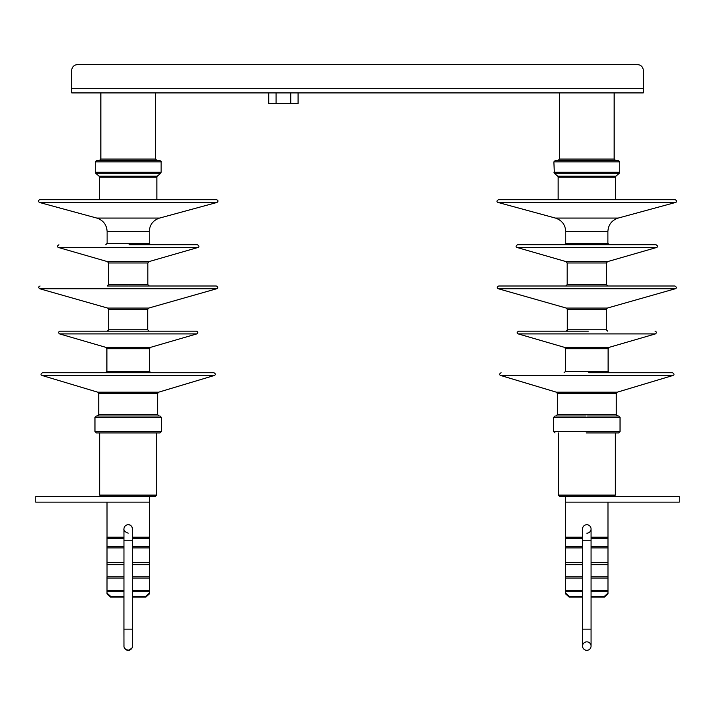 <?xml version="1.0" encoding="UTF-8"?>
<svg xmlns="http://www.w3.org/2000/svg" width="715" height="715" viewBox="0 0 715 715"><rect width="100%" height="100%" fill="white"/><g stroke="black" fill="none" stroke-linecap="round" stroke-linejoin="round"><path stroke-width="1.07" d="M71.741 92.905L71.741 70.329A5.649 5.649 0 0 1 77.39 64.681L637.619 64.681A5.649 5.649 0 0 1 643.268 70.329L643.268 92.905L71.741 92.905M77.39 64.681L200.155 64.681M225.556 64.681L489.444 64.681M514.845 64.681L637.619 64.681M268.751 92.905L268.751 103.496L276.088 103.496L276.088 92.905M290.746 92.905L290.746 103.496L276.088 103.496M298.084 92.905L298.084 103.496L290.746 103.496M196.768 333.905L59.604 333.905L105.883 347.365L150.499 347.365L196.768 333.905C198.189 332.77 198.064 331.858 196.384 331.161L59.997 331.161M213.919 372.738L42.462 372.738C40.666 373.865 40.532 374.785 42.051 375.482L214.321 375.482C215.841 374.749 215.707 373.838 213.919 372.738M42.051 375.482L97.74 392.186L158.632 392.186L157.64 393.527L157.64 414.593L98.742 414.593L97.338 415.996L127.779 415.996L96.382 415.996L94.979 417.39L161.402 417.39L159.999 415.996L127.771 415.996M156.701 432.924L156.701 495.102L99.68 495.102L99.68 432.924L96.382 432.924L159.999 432.924L161.402 431.52L161.402 417.39M96.382 432.924L94.979 431.52L161.402 431.52M99.68 495.102L101.083 496.496L155.298 496.496L35.768 496.496L35.75 502.145L35.768 496.496M107.286 331.161L108.68 329.758L147.692 329.758L147.692 309.425L108.68 309.425L107.67 308.076L148.711 308.076L216.69 288.744C218.227 288.056 218.102 287.144 216.314 286L129.361 286M128.468 286L107.116 286L108.51 284.597L147.862 284.597L147.862 262.977L108.51 262.977L108.51 284.597M197.858 247.515L58.523 247.515L107.5 261.636L148.881 261.636L197.858 247.515C199.396 247.006 199.271 246.094 197.474 244.771L129.111 244.771M127.011 199.7L39.781 199.7C38.092 200.415 37.966 201.326 39.405 202.452L216.967 202.452C218.415 201.326 218.29 200.415 216.6 199.7L127.011 199.7M159.731 160.482L96.65 160.482L95.247 161.885L161.134 161.885C161.59 161.679 161.116 161.215 159.731 160.482M127.806 160.482L156.925 160.482L155.53 159.079L155.53 92.905M588.338 331.161L518.634 331.161M587.283 331.161L586.354 331.161M564.126 372.738L565.52 371.335L608.116 371.335L608.116 348.714L565.52 348.714L564.51 347.365L609.126 347.365L655.405 333.905L518.232 333.905C516.704 333.244 516.829 332.323 518.616 331.161M672.931 375.482L500.679 375.482L556.368 392.186L617.26 392.186L672.931 375.482C674.477 374.803 674.343 373.891 672.556 372.738L588.722 372.738M617.662 415.996L616.267 414.593L616.267 393.527L557.369 393.527L556.368 392.186M616.267 414.593L557.369 414.593L555.966 415.996L586.13 415.996L555.01 415.996L553.607 417.39L620.03 417.39L618.627 415.996L587.507 415.996M586.112 432.924L618.627 432.924L586.112 432.924M591.055 597.114L604.461 597.114L607.982 593.915L607.982 502.145L565.654 502.145L565.654 496.496L559.72 496.496L613.917 496.496L615.329 495.102L615.329 432.924M559.72 496.496L558.308 495.102L615.329 495.102M674.942 286L498.721 286C496.907 287.126 496.782 288.047 498.31 288.744L675.3 288.744C676.855 288.047 676.73 287.126 674.942 286M587.283 286L584.861 286M656.486 247.515L517.151 247.515L566.128 261.636L607.509 261.636L656.486 247.515C658.023 246.854 657.889 245.933 656.102 244.771L517.553 244.771M587.319 244.771L564.358 244.771L565.753 243.368L607.884 243.368L607.884 231.589L565.753 231.589L565.753 243.368M675.577 202.452L498.033 202.452L555.43 218.075L618.198 218.075L675.577 202.452C677.15 201.782 677.025 200.87 675.237 199.7L498.4 199.7L558.147 199.7L558.147 177.186L615.481 177.186L615.49 199.7M618.359 160.482L555.278 160.482L553.875 161.885L619.762 161.885L618.359 160.482M586.184 160.482L615.552 160.482L614.158 159.079L614.158 92.905M149.364 593.101L145.842 596.301L145.842 597.114L149.364 593.915L149.364 496.496M35.75 502.145L107.036 502.145L107.036 537.206L107.009 502.145L149.364 502.145M128.2 533.184C124.91 531.88 123.498 530.485 123.963 529.002A4.236 4.236 -90 0 1 128.2 524.721C130.041 524.542 131.426 525.677 132.355 528.144L132.436 540.245L123.972 540.245L123.963 529.002A4.236 4.236 -90 0 1 128.2 524.721L128.2 524.721A4.236 4.236 90 0 0 123.963 529.073M107.027 504.611L107.027 537.591L107.009 504.611M107.009 537.591L107.036 576.826L107.027 537.591M107.009 576.826L107.009 593.915L107.036 576.826M107.009 564.635L107.009 537.206L107.036 564.635L123.972 564.635M123.972 597.114L110.557 597.114L107.009 593.915L110.539 597.114L110.557 596.301L107.036 593.101M145.842 597.114L132.436 597.114M145.842 596.301L132.436 596.301M123.972 596.301L110.557 596.301M128.2 524.721A4.236 4.236 -90 0 1 132.427 528.734A4.236 4.236 -90 0 0 128.2 524.721M132.391 646.655A4.236 4.236 -90 0 1 128.2 650.319A4.236 4.236 -90 0 1 124.008 645.457M123.99 646.655L123.936 629.146L132.436 629.146L132.427 646.137C133.33 647.12 131.917 648.514 128.2 650.319L128.182 650.319A4.236 4.236 90 0 1 123.963 645.681A4.236 4.236 90 0 0 128.182 650.319L124.857 648.711L124.044 646.977M565.654 496.496L679.25 496.496L679.25 502.145L607.982 502.145M565.654 502.145L565.654 593.915L569.176 597.114L582.582 597.114M586.818 533.184A4.236 4.236 0 0 0 591.055 528.957A4.236 4.236 0 0 0 586.818 524.721A4.236 4.236 0 0 0 582.582 528.957A4.236 4.236 0 0 1 586.818 524.721A4.236 4.236 0 0 1 591.055 528.957L591.055 540.245L582.582 540.245L582.582 528.957M604.461 597.114L604.461 596.301L607.982 593.101M582.582 596.301L569.176 596.301L569.176 597.114M591.055 596.301L604.461 596.301M569.176 596.301L565.654 593.101M586.818 650.319A4.236 4.236 0 0 0 591.055 646.083A4.236 4.236 0 0 0 586.818 641.847A4.236 4.236 0 0 0 582.582 646.083A4.236 4.236 0 0 0 586.818 650.319A4.236 4.236 0 0 1 582.582 646.083A4.236 4.236 0 0 0 586.818 650.319A4.236 4.236 0 0 0 591.055 646.083A4.236 4.236 0 0 1 586.818 650.319M643.268 88.678L71.741 88.678M150.499 347.365L149.489 348.714L106.892 348.714L105.883 347.365M106.892 348.714L106.892 371.335L149.489 371.335L149.489 348.714M158.632 392.186L214.321 375.482M157.64 393.527L98.742 393.527L97.74 392.186M108.68 309.425L108.68 329.758M147.692 329.758L149.095 331.161M148.711 308.076L147.692 309.425M216.69 288.744L39.682 288.744C38.261 287.618 38.387 286.697 40.067 286M107.125 243.368L149.256 243.368L149.256 231.589L107.125 231.589L107.125 243.368L105.722 244.771M39.405 202.452L96.802 218.075L159.579 218.075C153.108 220.265 149.667 224.76 149.256 231.589M156.862 199.7L156.862 177.186L99.519 177.186L99.519 199.7M157.345 176.122L160.643 173.289L95.73 173.289L99.028 176.122L157.345 176.122L156.862 177.186M95.73 173.289L95.247 172.226L161.134 172.226L161.134 161.885M99.448 160.482L100.851 159.079L155.521 159.079M564.519 347.365L518.232 333.905M617.26 392.186L616.267 393.527M553.616 431.52L620.03 431.52L620.03 417.39M565.914 331.161C567.281 330.473 567.746 329.999 567.317 329.758L606.32 329.758L606.32 309.425L567.317 309.425L566.298 308.076L607.339 308.076L606.32 309.425M567.147 284.597L606.499 284.597L606.499 262.977L567.147 262.977L567.147 284.597L565.744 286M618.198 218.075L618.207 218.075C611.736 220.265 608.295 224.76 607.884 231.589M615.981 176.122L619.27 173.289L554.366 173.289L557.655 176.122L615.981 176.122L615.49 177.186M553.884 172.226L619.762 172.226L619.762 161.885M558.084 160.482L559.479 159.079L614.149 159.079M107.036 537.206L123.972 537.206M132.436 537.206L149.364 537.206M149.364 591.716L132.436 591.716M123.972 591.716L107.036 591.716M107.036 590.402L123.972 590.402M132.436 590.402L149.364 590.402M149.372 578.051L132.436 578.051M123.972 578.051L107.036 578.051M107.036 576.254L123.972 576.254M132.436 576.254L149.372 576.254M149.372 564.635L132.436 564.635M107.036 562.616L123.972 562.616M132.436 562.616L149.372 562.616M149.364 547.904L132.436 547.904M123.972 547.904L107.027 547.904M107.027 546.609L123.972 546.609M132.436 546.609L149.364 546.609M149.364 538.44L132.436 538.44M123.972 538.44L107.036 538.44M565.654 537.206L582.582 537.206M591.055 537.206L607.982 537.206M607.982 591.716L591.055 591.716M582.582 591.716L565.654 591.716M565.654 590.402L582.582 590.402M591.055 590.402L607.982 590.402M607.982 578.051L591.055 578.051M582.582 578.051L565.654 578.051M565.654 576.254L582.582 576.254M591.055 576.254L607.982 576.254M607.982 564.635L591.055 564.635M582.582 564.635L565.654 564.635M565.654 562.616L582.582 562.616M591.055 562.616L607.982 562.616M607.982 547.904L591.055 547.904M582.582 547.904L565.654 547.904M565.654 546.609L582.582 546.609M591.055 546.609L607.982 546.609M607.982 538.44L591.055 538.44M582.582 538.44L565.654 538.44M582.582 646.083L582.582 629.146L591.055 629.146L591.055 646.083M59.604 333.905C58.183 332.77 58.317 331.858 59.989 331.161M149.489 371.335L150.892 372.738M106.892 371.335L105.489 372.738M98.742 414.593L98.742 393.527M157.64 414.593L159.034 415.996M94.979 431.52L94.979 417.39M156.701 495.102L155.298 496.496M107.67 308.076L39.682 288.744M148.881 261.636L147.862 262.977M107.5 261.636L108.51 262.977M58.523 247.515C56.986 246.809 57.12 245.897 58.907 244.771M159.579 218.075L216.976 202.452M96.802 218.075C103.273 220.265 106.714 224.76 107.125 231.589M99.028 176.122L99.519 177.186M95.247 172.226L95.247 161.885M100.851 159.079L100.851 92.905M160.643 173.289L161.134 172.226M149.256 243.368L150.659 244.771M147.862 284.597L149.265 286M655.405 333.905C656.826 332.77 656.692 331.858 655.02 331.161M609.126 347.365L608.116 348.714M565.52 371.335L565.52 348.714M608.116 371.335L609.52 372.738M500.679 375.482C499.159 374.821 499.293 373.909 501.081 372.738M557.369 414.593L557.369 393.527M555.01 432.924L553.607 431.52L553.607 417.39M620.03 431.52L618.627 432.924M558.308 495.102L558.308 432.924M567.317 329.758L567.317 309.425M566.298 308.076L498.31 288.744M607.339 308.076L675.326 288.744M607.509 261.636L606.499 262.977M566.128 261.636L567.147 262.977M517.151 247.515C515.613 246.854 515.747 245.933 517.535 244.771M555.43 218.075C561.901 220.265 565.342 224.76 565.753 231.589M498.033 202.452C496.487 201.782 496.612 200.87 498.4 199.7M557.655 176.122L558.147 177.186M554.366 173.289L553.875 161.885M559.479 159.079L559.479 92.905M619.27 173.289L619.762 172.226M607.884 243.368L609.287 244.771M606.499 284.597L607.893 286M606.32 329.758L607.723 331.161M132.436 540.245L132.436 629.146M123.972 540.245L123.963 646.029M123.936 629.146L123.936 597.114M582.582 629.146L582.582 540.245M591.055 629.146L591.055 540.245"/></g></svg>
